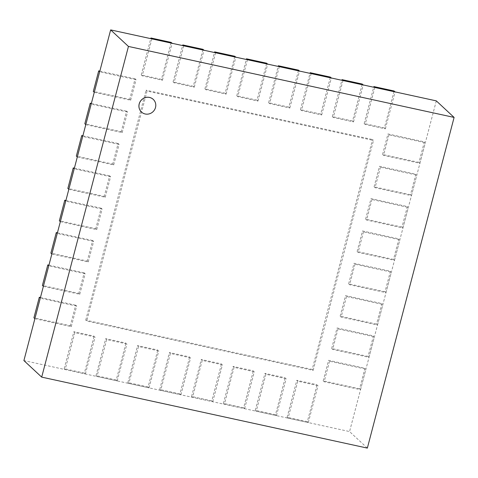 <?xml version="1.0" encoding="UTF-8"?>
<svg xmlns="http://www.w3.org/2000/svg" width="478" height="478" viewBox="0 0 478 478"><rect width="100%" height="100%" fill="white"/><g stroke="black" fill="none" stroke-linecap="round" stroke-linejoin="round"><path stroke-width="0.36" stroke-dasharray="2.39 1.79" d="M153.235 99.37A8.646 8.228 -47.1 0 1 153.36 111.29A8.646 8.228 -47.1 0 1 141.464 112.031M367.349 448.101L349.555 431.562L23.9 360.579M436.306 100.876L349.555 431.562M94.28 92.314L130.667 100.243L129.699 99.346L93.312 91.418M130.667 100.243L136.051 79.707L135.089 78.81L129.699 99.346M99.836 71.126L135.089 78.81M136.051 79.707L99.663 71.778M85.795 124.656L122.183 132.585L121.215 131.689L84.827 123.754M122.183 132.585L127.566 112.049L126.604 111.153L121.215 131.689M91.352 103.469L126.604 111.153M127.566 112.049L91.178 104.12M77.311 156.993L113.698 164.928L112.73 164.032L76.343 156.097M113.698 164.928L119.082 144.392L118.12 143.49L112.73 164.032M82.867 135.812L118.12 143.49M119.082 144.392L82.694 136.457M68.826 189.336L105.214 197.265L104.246 196.368L67.858 188.44M105.214 197.265L110.597 176.729L109.635 175.832L104.246 196.368M74.383 168.148L109.635 175.832M110.597 176.729L74.215 168.8M60.342 221.678L96.729 229.607L95.761 228.711L59.374 220.776M96.729 229.607L102.113 209.071L101.151 208.175L95.761 228.711M65.898 200.491L101.151 208.175M102.113 209.071L65.731 201.142M51.857 254.015L88.245 261.95L87.277 261.054L50.889 253.119M88.245 261.95L93.628 241.414L92.666 240.512L87.277 261.054M57.414 232.834L92.666 240.512M93.628 241.414L57.246 233.479M43.373 286.358L79.76 294.287L78.792 293.39L42.405 285.462M79.76 294.287L85.144 273.751L84.182 272.854L78.792 293.39M48.929 265.171L84.182 272.854M85.144 273.751L48.762 265.822M34.888 318.701L71.276 326.629L70.308 325.733L33.92 317.798M71.276 326.629L76.659 306.093L75.697 305.197L70.308 325.733M40.445 297.513L75.697 305.197M76.659 306.093L40.277 298.164M84.403 373.079L64.177 368.669L65.145 369.572L85.371 373.975L84.403 373.079L94.094 336.13L95.062 337.026L74.837 332.622L73.875 331.72L94.094 336.13M85.371 373.975L95.062 337.026M64.177 368.669L73.875 331.72M74.837 332.622L65.145 369.572M116.25 380.022L96.03 375.612L96.992 376.509L117.218 380.918L116.25 380.022L125.947 343.073L126.909 343.969L106.684 339.565L105.722 338.663L125.947 343.073M117.218 380.918L126.909 343.969M96.03 375.612L105.722 338.663M106.684 339.565L96.992 376.509M148.102 386.965L127.877 382.555L128.839 383.452L149.064 387.861L148.102 386.965L157.794 350.015L158.762 350.912L138.536 346.502L137.568 345.606L157.794 350.015M149.064 387.861L158.762 350.912M127.877 382.555L137.568 345.606M138.536 346.502L128.839 383.452M179.949 393.908L159.724 389.498L160.692 390.395L180.917 394.804L179.949 393.908L189.641 356.958L190.608 357.855L170.383 353.445L169.421 352.549L189.641 356.958M180.917 394.804L190.608 357.855M159.724 389.498L169.421 352.549M170.383 353.445L160.692 390.395M211.796 400.851L191.576 396.441L192.538 397.338L212.764 401.747L211.796 400.851L221.493 363.901L222.455 364.798L202.236 360.388L201.268 359.492L221.493 363.901M212.764 401.747L222.455 364.798M191.576 396.441L201.268 359.492M202.236 360.388L192.538 397.338M243.649 407.788L223.423 403.384L224.391 404.28L244.611 408.69L243.649 407.788L253.34 370.838L254.308 371.741L234.083 367.331L233.115 366.435L253.34 370.838M244.611 408.69L254.308 371.741M223.423 403.384L233.115 366.435M234.083 367.331L224.391 404.28M275.495 414.731L255.27 410.327L256.238 411.223L276.463 415.627L275.495 414.731L285.187 377.781L286.155 378.684L265.929 374.274L264.967 373.378L285.187 377.781M276.463 415.627L286.155 378.684M255.27 410.327L264.967 373.378M265.929 374.274L256.238 411.223M307.342 421.674L287.123 417.264L288.085 418.166L308.31 422.57L307.342 421.674L317.039 384.724L318.001 385.621L297.782 381.217L296.814 380.315L317.039 384.724M308.31 422.57L318.001 385.621M287.123 417.264L296.814 380.315M297.782 381.217L288.085 418.166M359.575 388.781L323.188 380.852L324.156 381.749L360.543 389.684L359.575 388.781L364.965 368.245L365.927 369.141L329.539 361.213L328.577 360.316L364.965 368.245M360.543 389.684L365.927 369.141M323.188 380.852L328.577 360.316M329.539 361.213L324.156 381.749M368.06 356.445L331.672 348.51L332.64 349.406L369.028 357.341L368.06 356.445L373.449 335.909L374.411 336.805L338.024 328.87L337.062 327.974L373.449 335.909M369.028 357.341L374.411 336.805M331.672 348.51L337.062 327.974M338.024 328.87L332.64 349.406M376.545 324.102L340.157 316.173L341.125 317.069L377.512 324.998L376.545 324.102L381.934 303.566L382.896 304.462L346.508 296.533L345.546 295.637L381.934 303.566M377.512 324.998L382.896 304.462M340.157 316.173L345.546 295.637M346.508 296.533L341.125 317.069M385.029 291.759L348.641 283.83L349.609 284.727L385.997 292.661L385.029 291.759L390.418 271.223L391.38 272.125L354.993 264.191L354.031 263.294L390.418 271.223M385.997 292.661L391.38 272.125M348.641 283.83L354.031 263.294M354.993 264.191L349.609 284.727M393.514 259.423L357.126 251.488L358.094 252.384L394.481 260.319L393.514 259.423L398.903 238.886L399.865 239.783L363.477 231.848L362.515 230.952L398.903 238.886M394.481 260.319L399.865 239.783M357.126 251.488L362.515 230.952M363.477 231.848L358.094 252.384M401.998 227.08L365.61 219.151L366.578 220.047L402.966 227.976L401.998 227.08L407.387 206.544L408.349 207.44L371.962 199.511L371 198.615L407.387 206.544M402.966 227.976L408.349 207.44M365.61 219.151L371 198.615M371.962 199.511L366.578 220.047M410.483 194.737L374.095 186.808L375.063 187.705L411.45 195.639L410.483 194.737L415.872 174.201L416.834 175.103L380.446 167.169L379.484 166.272L415.872 174.201M411.45 195.639L416.834 175.103M374.095 186.808L379.484 166.272M380.446 167.169L375.063 187.705M418.967 162.401L382.579 154.466L383.547 155.362L419.935 163.297L418.967 162.401L424.356 141.864L425.318 142.761L388.931 134.826L387.969 133.93L424.356 141.864M419.935 163.297L425.318 142.761M382.579 154.466L387.969 133.93M388.931 134.826L383.547 155.362M384.402 127.943L364.182 123.533L365.144 124.429L385.37 128.839L384.402 127.943L394.099 90.993M385.37 128.839L395.061 91.89M364.182 123.533L373.7 87.235M374.842 87.48L365.144 124.429M352.555 121L332.33 116.59L333.297 117.486L353.523 121.896L352.555 121L362.246 84.05M353.523 121.896L363.214 84.947M332.33 116.59L341.854 80.292M342.989 80.537L333.297 117.486M320.708 114.057L300.483 109.647L301.451 110.543L321.67 114.953L320.708 114.057L330.4 77.107M321.67 114.953L331.368 78.004M300.483 109.647L310.007 73.349M311.142 73.594L301.451 110.543M288.855 107.114L268.636 102.704L269.598 103.607L289.823 108.01L288.855 107.114L298.553 70.164M289.823 108.01L299.515 71.061M268.636 102.704L278.154 66.406M279.295 66.657L269.598 103.607M257.009 100.171L236.783 95.761L237.751 96.664L257.977 101.067L257.009 100.171L266.7 63.221M257.977 101.067L267.668 64.118M236.783 95.761L246.307 59.463M247.443 59.714L237.751 96.664M225.162 93.228L204.937 88.824L205.904 89.721L226.124 94.13L225.162 93.228L234.853 56.279M226.124 94.13L235.821 57.181M204.937 88.824L214.461 52.52M215.596 52.771L205.904 89.721M193.309 86.291L173.09 81.881L174.052 82.778L194.277 87.187L193.309 86.291L203.007 49.342M194.277 87.187L203.969 50.238M173.09 81.881L182.608 45.583M183.743 45.828L174.052 82.778M161.462 79.348L141.237 74.938L142.205 75.835L162.43 80.244L161.462 79.348L171.154 42.399M162.43 80.244L172.122 43.295M141.237 74.938L150.761 38.64M151.896 38.885L142.205 75.835M312.2 369.482L85.753 320.123L86.721 321.019L313.162 370.378L312.2 369.482L372.523 139.54L373.485 140.436L147.045 91.077L146.077 90.181L372.523 139.54M313.162 370.378L373.485 140.436M85.753 320.123L146.077 90.181M147.045 91.077L86.721 321.019"/><path stroke-width="0.72" d="M139.229 103.947A8.646 8.228 132.9 0 0 141.482 112.049A8.646 8.228 132.9 0 0 153.396 111.326A8.646 8.228 132.9 0 0 153.253 99.388A8.646 8.228 132.9 0 0 139.229 103.947M141.464 112.031A8.646 8.228 -47.1 0 1 141.446 112.013A8.646 8.228 -47.1 0 1 139.188 103.911A8.646 8.228 -47.1 0 1 153.217 99.358A8.646 8.228 -47.1 0 1 153.235 99.37L153.253 99.388M41.694 377.124L367.349 448.101L454.1 117.421L436.306 100.876L110.651 29.899L128.445 46.438L41.694 377.124L23.9 360.579L110.651 29.899M454.1 117.421L128.445 46.438M98.701 70.881L93.312 91.418L94.28 92.314L99.663 71.778L98.701 70.881L99.836 71.126M90.217 103.218L84.827 123.754L85.795 124.656L91.178 104.12L90.217 103.218L91.352 103.469M81.732 135.561L76.343 156.097L77.311 156.993L82.694 136.457L81.732 135.561L82.867 135.812M73.248 167.903L67.858 188.44L68.826 189.336L74.215 168.8L73.248 167.903L74.383 168.148M64.763 200.24L59.374 220.776L60.342 221.678L65.731 201.142L64.763 200.24L65.898 200.491M56.279 232.583L50.889 253.119L51.857 254.015L57.246 233.479L56.279 232.583L57.414 232.834M47.794 264.926L42.405 285.462L43.373 286.358L48.762 265.822L47.794 264.926L48.929 265.171M39.31 297.262L33.92 317.798L34.888 318.701L40.277 298.164L39.31 297.262L40.445 297.513M395.061 91.89L394.099 90.993L373.874 86.584L374.842 87.48L395.061 91.89M373.7 87.235L373.874 86.584M363.214 84.947L362.246 84.05L342.027 79.641L342.989 80.537L363.214 84.947M341.854 80.292L342.027 79.641M331.368 78.004L330.4 77.107L310.174 72.698L311.142 73.594L331.368 78.004M310.007 73.349L310.174 72.698M299.515 71.061L298.553 70.164L278.327 65.755L279.295 66.657L299.515 71.061M278.154 66.406L278.327 65.755M267.668 64.118L266.7 63.221L246.481 58.812L247.443 59.714L267.668 64.118M246.307 59.463L246.481 58.812M235.821 57.181L234.853 56.279L214.628 51.875L215.596 52.771L235.821 57.181M214.461 52.52L214.628 51.875M203.969 50.238L203.007 49.342L182.781 44.932L183.743 45.828L203.969 50.238M182.608 45.583L182.781 44.932M172.122 43.295L171.154 42.399L150.934 37.989L151.896 38.885L172.122 43.295M150.761 38.64L150.934 37.989"/></g></svg>
